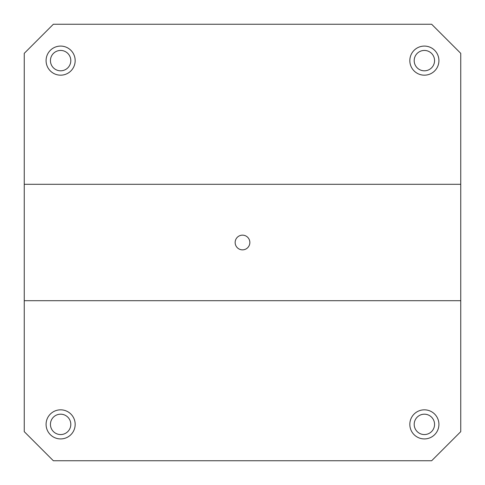 <?xml version="1.0" encoding="UTF-8"?>
<svg xmlns="http://www.w3.org/2000/svg" width="485" height="485" viewBox="0 0 485 485"><rect width="100%" height="100%" fill="white"/><g stroke="black" fill="none" stroke-linecap="round" stroke-linejoin="round"><path stroke-width="0.73" d="M242.5 249.854A7.354 7.354 0 0 1 236.134 238.826A7.354 7.354 0 0 1 248.866 238.826A7.354 7.354 0 0 1 242.5 249.854M460.75 184.3L24.25 184.3L24.25 300.7L460.75 300.7L460.75 53.35L431.65 24.25L53.35 24.25L24.25 53.35L24.25 184.3M24.25 300.7L24.25 431.65L53.35 460.75L431.65 460.75L460.75 431.65L460.75 300.7M60.625 438.925A14.55 14.55 0 0 1 48.027 417.1A14.55 14.55 0 0 1 73.223 417.1A14.55 14.55 0 0 1 60.625 438.925M424.375 438.925A14.55 14.55 0 0 1 411.777 417.1A14.55 14.55 0 0 1 436.973 417.1A14.55 14.55 0 0 1 424.375 438.925M60.625 75.175A14.55 14.55 0 0 1 48.027 53.35A14.55 14.55 0 0 1 73.223 53.35A14.55 14.55 0 0 1 60.625 75.175M424.375 75.175A14.55 14.55 0 0 1 411.777 53.35A14.55 14.55 0 0 1 436.973 53.35A14.55 14.55 0 0 1 424.375 75.175M414.19 60.625A10.185 10.185 0 0 1 429.467 51.804A10.185 10.185 0 0 1 429.467 69.446A10.185 10.185 0 0 1 414.19 60.625M414.19 424.375A10.185 10.185 0 0 1 429.467 415.554A10.185 10.185 0 0 1 429.467 433.196A10.185 10.185 0 0 1 414.19 424.375M50.44 424.375A10.185 10.185 0 0 1 65.718 415.554A10.185 10.185 0 0 1 65.718 433.196A10.185 10.185 0 0 1 50.44 424.375M50.44 60.625A10.185 10.185 0 0 1 65.718 51.804A10.185 10.185 0 0 1 65.718 69.446A10.185 10.185 0 0 1 50.44 60.625"/></g></svg>
